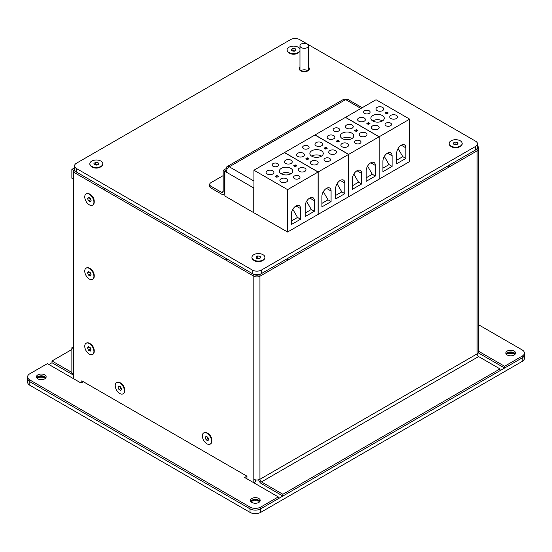 <?xml version="1.0" encoding="UTF-8"?>
<svg xmlns="http://www.w3.org/2000/svg" width="552" height="552" viewBox="0 0 552 552"><rect width="100%" height="100%" fill="white"/><g stroke="black" fill="none" stroke-linecap="round" stroke-linejoin="round"><path stroke-width="0.83" d="M255.355 479.84L255.355 481.917L253.83 482.8L253.83 479.267A4.326 2.498 0 0 0 259.944 479.267A2.16 1.249 -120 0 0 261.475 481.917L282.879 494.275L500.008 368.915L478.605 356.557A2.16 1.249 60 0 1 477.073 353.908A4.326 2.498 0 0 0 478.342 352.142L478.342 149.095A4.326 2.498 180 0 1 477.073 150.862A4.326 2.498 0 0 0 478.342 149.095L478.342 147.329A4.326 2.498 0 0 0 477.445 145.804M282.879 494.275L282.879 496.041L261.475 483.683A4.326 2.498 60 0 1 258.626 479.791M282.879 496.041L500.008 370.682L500.008 368.915M287.468 258.564L287.468 260.33L259.944 276.221L477.073 150.862L449.549 166.752L448.024 165.869L259.944 274.454L259.944 276.221A4.326 2.498 180 0 1 253.83 276.221A4.326 2.498 0 0 0 259.944 276.221L259.944 479.267L477.073 353.908L477.073 149.095A4.326 2.498 0 0 0 478.342 147.329M81.806 382.598L81.806 380.839L246.944 476.176L246.944 478.825M260.71 512.373L260.71 508.841L278.291 498.691L278.291 496.924L244.653 477.501L246.944 476.176L83.338 381.715L81.04 383.04L47.403 363.623L29.815 373.773A7.569 4.368 180 0 0 27.6 376.864L27.6 378.631A7.569 4.368 0 0 0 29.815 381.715L250.008 508.841A7.569 4.368 0 0 0 260.71 508.841A7.569 4.368 180 0 1 250.008 508.841L250.008 512.373A7.569 4.368 0 0 0 260.71 512.373L522.185 361.415A7.569 4.368 0 0 0 524.4 358.324L524.4 354.791A7.569 4.368 180 0 1 522.185 357.882A7.569 4.368 0 0 0 524.4 354.791L524.4 353.025A7.569 4.368 180 0 1 522.185 356.116L522.185 361.415M73.395 378.631L73.395 172.045L253.83 276.221L226.306 260.33L226.306 258.564L105.508 188.818L103.976 189.702L73.395 172.045L73.395 170.285L74.561 169.609L73.395 170.285L103.976 187.935L103.976 189.702M124.697 390.678L124.697 389.884A5.513 3.181 -120 0 0 120.798 383.129L120.108 382.736A6.486 3.747 60 0 1 124.697 390.678A6.486 3.747 60 0 1 123.351 393.645A6.486 3.747 60 0 1 123.2 393.728M94.226 351.355L94.226 350.561A5.513 3.181 -120 0 0 90.328 343.806L89.645 343.413A6.486 3.747 60 0 1 94.226 351.355A6.486 3.747 60 0 1 92.888 354.329A6.486 3.747 60 0 1 92.729 354.405M94.226 202.011L94.226 201.218A5.513 3.181 -120 0 0 90.328 194.463L89.645 194.069A6.486 3.747 60 0 1 94.226 202.011A6.486 3.747 60 0 1 92.888 204.985A6.486 3.747 60 0 1 92.729 205.061M94.226 276.241L94.226 275.448A5.513 3.181 -120 0 0 90.328 268.693L89.645 268.3A6.486 3.747 60 0 1 94.226 276.241A6.486 3.747 60 0 1 92.888 279.215A6.486 3.747 60 0 1 92.729 279.291M211.858 441L211.858 440.206A5.513 3.181 -120 0 0 207.952 433.451L207.269 433.051A6.486 3.747 60 0 1 211.858 441A6.486 3.747 60 0 1 210.512 443.967A6.486 3.747 60 0 1 210.353 444.049M226.306 258.564L253.83 274.454A4.326 2.498 0 0 0 259.944 274.454M477.073 149.095L449.549 164.986L449.549 166.752M300.743 70.863A4.326 2.498 180 0 1 301.233 70.525A4.326 2.498 180 0 1 307.837 70.863M305.325 71.629A4.326 2.498 0 0 0 303.255 71.629M307.388 44.063L475.548 141.146A6.486 3.747 180 0 1 477.445 143.796A6.486 3.747 180 0 1 475.548 146.446L261.475 270.038A6.486 3.747 180 0 1 252.298 270.038L76.452 168.519A6.486 3.747 180 0 1 74.554 165.869A6.486 3.747 180 0 1 76.452 163.219L290.524 39.627A6.486 3.747 180 0 1 299.702 39.627L307.305 44.015M475.548 146.446L475.548 149.978A6.486 3.747 0 0 0 477.445 147.329L477.445 143.796M475.548 149.978L261.475 273.571L261.475 270.038M252.298 270.038L252.298 273.571A6.486 3.747 0 0 0 261.475 273.571M252.298 273.571L76.452 172.045L76.452 168.519M74.554 165.869L74.554 169.402A6.486 3.747 0 0 0 76.452 172.045M308.616 67.22A5.078 2.932 180 0 1 309.368 68.758A5.078 2.932 180 0 1 307.885 70.835A5.078 2.932 180 0 1 302.344 71.47A5.078 2.932 180 0 1 299.205 68.758A5.078 2.932 180 0 1 299.964 67.22M102.81 163.923A6.486 3.747 180 0 1 102.817 164.103A6.486 3.747 180 0 1 100.919 166.752L100.153 167.194A5.403 3.119 180 0 1 92.508 167.194L91.742 166.752A6.486 3.747 180 0 1 89.845 164.103A6.486 3.747 180 0 1 89.852 163.923M462.148 143.623A6.486 3.747 180 0 1 462.155 143.796A6.486 3.747 180 0 1 460.258 146.446L459.492 146.887A5.403 3.119 180 0 1 451.846 146.887L451.081 146.446A6.486 3.747 180 0 1 449.183 143.796A6.486 3.747 180 0 1 449.19 143.623M264.898 257.501A6.486 3.747 180 0 1 264.905 257.68A6.486 3.747 180 0 1 263 260.33L262.241 260.772A5.403 3.119 180 0 1 254.589 260.772L253.83 260.33A6.486 3.747 180 0 1 251.926 257.68A6.486 3.747 180 0 1 251.933 257.501M297.404 53.309L298.17 52.868L297.411 53.309A5.403 3.119 180 0 1 297.404 53.309A5.403 3.119 180 0 1 289.759 53.309L289 52.868A6.486 3.747 180 0 1 287.095 50.218A6.486 3.747 180 0 1 287.102 50.046M210.94 187.984L210.94 186.217A4.326 2.498 180 0 1 209.67 184.451L209.67 186.217A4.326 2.498 0 0 0 210.94 187.984L221.642 194.159A4.326 2.498 -120 0 0 223.802 194.373A4.326 2.498 -120 0 0 224.698 192.4L224.698 171.21L223.167 170.326L223.167 191.516A2.16 1.249 -120 0 1 222.725 192.503A2.16 1.249 -120 0 1 221.642 192.4L223.167 191.516M209.67 184.451A4.326 2.498 180 0 1 210.94 182.684L223.167 175.626M210.94 186.217L221.642 192.4M223.167 170.326L226.23 168.56A4.326 2.498 60 0 1 227.127 166.58A4.326 2.498 60 0 1 229.287 166.794A4.326 2.498 120 0 0 226.637 170.092A4.326 2.498 120 0 0 226.23 172.093L224.85 171.299L224.85 196.015L253.754 212.699L253.754 187.984A4.326 2.498 -60 0 1 253.941 186.645M224.85 171.299L226.499 170.485M362.209 107.709L347.815 99.401A4.326 2.498 120 0 0 345.649 99.615A4.326 2.498 -120 0 0 343.489 99.401L227.127 166.58M253.941 212.589L253.941 170.216L287.585 189.64L287.585 232.012L253.754 212.699M226.637 170.092L224.698 171.21M227.127 169.078L226.23 168.56M71.864 347.732L71.864 373.331L73.395 374.215L73.395 348.616L71.864 347.732L73.395 346.849M71.864 169.402L71.864 178.227L73.395 179.11L73.395 170.285L71.864 169.402L74.554 167.849M71.864 349.499L51.991 360.973L51.991 362.74L73.395 375.098M51.991 360.973L71.864 372.448M29.815 385.248L29.815 381.715A7.569 4.368 180 0 1 27.6 378.631L27.6 382.156A7.569 4.368 0 0 0 29.815 385.248L250.008 512.373M250.008 507.074L250.008 508.841L29.815 381.715L29.815 379.955L250.008 507.074A7.569 4.368 180 0 0 260.71 507.074L260.71 508.841L522.185 357.882L504.597 368.032L478.198 352.79M51.991 362.74L48.928 364.506M37.846 376.643A4.864 2.808 180 0 1 45.906 377.747A4.864 2.808 0 0 0 41.283 375.822A4.864 2.808 0 0 0 36.667 377.747A4.864 2.808 180 0 1 37.846 376.643M251.919 500.236A4.864 2.808 180 0 1 259.978 501.34A4.864 2.808 0 0 0 255.355 499.415A4.864 2.808 0 0 0 250.739 501.34A4.864 2.808 180 0 1 251.919 500.236M507.274 352.804A4.864 2.808 180 0 1 515.333 353.908A4.864 2.808 0 0 0 507.274 352.804A4.864 2.808 0 0 0 506.094 353.908A4.864 2.808 180 0 1 507.274 352.804M45.671 377.858A8.653 4.996 0 0 0 36.894 377.858M259.744 501.451A8.653 4.996 0 0 0 250.967 501.451M515.106 354.018A8.653 4.996 0 0 0 506.329 354.018M36.811 377.968A4.864 2.808 180 0 1 37.846 377.085L37.846 377.085A4.864 2.808 180 0 1 44.726 377.085A4.864 2.808 180 0 1 45.761 377.968M250.884 501.561A4.864 2.808 180 0 1 251.919 500.678L251.919 500.678A4.864 2.808 180 0 1 258.798 500.678A4.864 2.808 180 0 1 259.833 501.561M506.239 354.129A4.864 2.808 180 0 1 507.274 353.245L507.274 353.245A4.864 2.808 180 0 1 514.153 353.245A4.864 2.808 180 0 1 515.188 354.129M246.944 477.942L246.185 478.384M260.71 507.074L278.291 496.924M29.815 379.955A7.569 4.368 180 0 1 27.6 376.864M44.726 378.851A4.864 2.808 180 0 1 39.42 379.459A4.864 2.808 180 0 1 36.418 376.864A4.864 2.808 180 0 1 41.283 374.056A4.864 2.808 180 0 1 46.147 376.864A4.864 2.808 180 0 1 44.726 378.851M258.798 502.444A4.864 2.808 180 0 1 253.492 503.051A4.864 2.808 180 0 1 250.491 500.457A4.864 2.808 180 0 1 255.355 497.649A4.864 2.808 180 0 1 260.22 500.457A4.864 2.808 180 0 1 258.798 502.444M524.4 353.025A7.569 4.368 180 0 0 522.185 349.933L478.342 324.624M478.342 351.106L504.597 366.266L522.185 356.116M507.274 351.037A4.864 2.808 180 0 1 512.58 350.43A4.864 2.808 180 0 1 515.582 353.025A4.864 2.808 180 0 1 510.717 355.833A4.864 2.808 180 0 1 505.853 353.025A4.864 2.808 180 0 1 507.274 351.037M504.597 366.266L504.597 368.032M307.347 44.043A4.326 2.498 180 0 1 308.616 45.802A4.326 2.498 180 0 1 305.946 48.114A4.326 2.498 180 0 1 301.233 47.569A4.326 2.498 180 0 1 299.964 45.802A4.326 2.498 180 0 1 302.634 43.498A4.326 2.498 180 0 1 307.347 44.043M116.713 382.508A6.486 3.747 60 0 1 116.865 382.412A6.486 3.747 60 0 1 120.108 382.736L120.798 383.129M118.038 387.187L118.921 385.931L120.688 386.952L121.571 389.229L120.688 390.485L118.921 389.464L118.038 387.187L119.57 386.303M120.046 386.579L120.757 388.401L121.392 388.774M118.921 389.464L120.757 388.401M119.805 393.5A6.486 3.747 60 0 1 115.568 387.787A6.486 3.747 60 0 1 116.562 382.591A6.486 3.747 60 0 1 119.805 382.909A6.486 3.747 60 0 1 124.041 388.629A6.486 3.747 60 0 1 123.048 393.824A6.486 3.747 60 0 1 119.805 393.5M203.874 432.823A6.486 3.747 60 0 1 204.026 432.733A6.486 3.747 60 0 1 207.269 433.051L207.952 433.451M205.199 437.508L206.075 436.252L207.842 437.274L208.725 439.544L207.842 440.8L206.075 439.785L205.199 437.508L206.724 436.625M207.207 436.901L207.911 438.723L208.552 439.088M206.075 439.785L207.911 438.723M206.959 443.822A6.486 3.747 60 0 1 202.722 438.109A6.486 3.747 60 0 1 203.716 432.906A6.486 3.747 60 0 1 206.959 433.23A6.486 3.747 60 0 1 211.202 438.943A6.486 3.747 60 0 1 210.208 444.146A6.486 3.747 60 0 1 206.959 443.822M86.25 343.185A6.486 3.747 60 0 1 86.402 343.089A6.486 3.747 60 0 1 89.645 343.413L90.328 343.806M87.568 347.863L88.451 346.608L90.217 347.629L91.101 349.906L90.217 351.162L88.451 350.14L87.568 347.863L89.1 346.98M89.583 347.263L90.286 349.078L90.928 349.45M88.451 350.14L90.286 349.078M89.334 354.184A6.486 3.747 60 0 1 85.098 348.464A6.486 3.747 60 0 1 86.091 343.268A6.486 3.747 60 0 1 89.334 343.585A6.486 3.747 60 0 1 93.578 349.306A6.486 3.747 60 0 1 92.577 354.501A6.486 3.747 60 0 1 89.334 354.184M86.25 268.072A6.486 3.747 60 0 1 86.402 267.975A6.486 3.747 60 0 1 89.645 268.3L90.328 268.693M87.568 272.75L88.451 271.494L90.217 272.515L91.101 274.792L90.217 276.048L88.451 275.027L87.568 272.75L89.1 271.867M89.583 272.15L90.286 273.964L90.928 274.337M88.451 275.027L90.286 273.964M89.334 279.07A6.486 3.747 60 0 1 85.098 273.35A6.486 3.747 60 0 1 86.091 268.155A6.486 3.747 60 0 1 89.334 268.472A6.486 3.747 60 0 1 93.578 274.192A6.486 3.747 60 0 1 92.577 279.388A6.486 3.747 60 0 1 89.334 279.07M86.25 193.842A6.486 3.747 60 0 1 86.402 193.745A6.486 3.747 60 0 1 89.645 194.069L90.328 194.463M87.568 198.52L88.451 197.264L90.217 198.285L91.101 200.562L90.217 201.818L88.451 200.797L87.568 198.52L89.1 197.637M89.583 197.92L90.286 199.734L90.928 200.107M88.451 200.797L90.286 199.734M89.334 204.84A6.486 3.747 60 0 1 85.098 199.12A6.486 3.747 60 0 1 86.091 193.924A6.486 3.747 60 0 1 89.334 194.242A6.486 3.747 60 0 1 93.578 199.962A6.486 3.747 60 0 1 92.577 205.158A6.486 3.747 60 0 1 89.334 204.84M335.671 195.422L341.791 191.889L337.203 183.94L336.837 184.154M344.848 193.655L335.671 198.948L335.671 188.356A6.486 3.747 -60 0 1 338.507 181.829A6.486 3.747 -60 0 1 343.503 180.09A6.486 3.747 -60 0 1 344.848 183.057L344.848 193.655L341.791 191.889M337.203 183.526L337.203 183.94M321.913 203.364L328.026 199.831L323.438 191.889L323.079 192.096M331.083 201.597L321.913 206.897L321.913 196.305A6.486 3.747 -60 0 1 324.742 189.771A6.486 3.747 -60 0 1 329.744 188.039A6.486 3.747 -60 0 1 331.083 191.006L331.083 201.597L328.026 199.831M323.438 191.468L323.438 191.889M311.514 161.163A3.892 2.249 0 0 0 310.376 162.757A3.892 2.249 0 0 0 314.267 165A3.892 2.249 0 0 0 318.159 162.757A3.892 2.249 0 0 0 315.758 160.68A3.892 2.249 0 0 0 311.514 161.163M348.671 154.367L315.033 134.943L284.446 152.6L318.09 172.024L348.671 154.367L348.671 196.747L318.09 214.404L318.09 172.024M303.559 145.983A3.243 1.87 0 0 0 302.613 147.308A3.243 1.87 0 0 0 305.856 149.178A3.243 1.87 0 0 0 309.099 147.308A3.243 1.87 0 0 0 307.098 145.576A3.243 1.87 0 0 0 303.559 145.983M311.818 150.751A6.707 3.871 0 0 0 309.858 153.484A6.707 3.871 0 0 0 316.558 157.355A6.707 3.871 0 0 0 323.265 153.484A6.707 3.871 0 0 0 319.125 149.909A6.707 3.871 0 0 0 311.818 150.751M324.176 148.191L325.735 149.088L327.295 148.191L325.735 147.287L324.176 148.191M307.381 159.68L308.947 158.783L307.381 157.879L305.822 158.783L307.381 159.68L307.381 157.879M329.861 150.572A3.892 2.249 0 0 0 328.723 152.159A3.892 2.249 0 0 0 332.614 154.408A3.892 2.249 0 0 0 336.506 152.159A3.892 2.249 0 0 0 334.105 150.082A3.892 2.249 0 0 0 329.861 150.572M316.103 142.63A3.892 2.249 0 0 0 314.957 144.217A3.892 2.249 0 0 0 318.856 146.466A3.892 2.249 0 0 0 322.748 144.217A3.892 2.249 0 0 0 320.339 142.14A3.892 2.249 0 0 0 316.103 142.63M297.749 153.221A3.892 2.249 0 0 0 296.61 154.808A3.892 2.249 0 0 0 300.502 157.058A3.892 2.249 0 0 0 304.393 154.808A3.892 2.249 0 0 0 301.992 152.731A3.892 2.249 0 0 0 297.749 153.221M324.969 158.341A3.243 1.87 0 0 0 324.017 159.666A3.243 1.87 0 0 0 327.26 161.536A3.243 1.87 0 0 0 330.503 159.666A3.243 1.87 0 0 0 328.502 157.934A3.243 1.87 0 0 0 324.969 158.341M321.45 156.133A6.707 3.871 0 0 0 311.818 156.043A6.707 3.871 0 0 0 311.673 156.133M325.735 147.287L325.735 149.088M305.166 213.031L311.287 209.498L306.698 201.556L306.332 201.763M314.343 211.264L305.166 216.563L305.166 205.972A6.486 3.747 -60 0 1 308.002 199.438A6.486 3.747 -60 0 1 312.998 197.706A6.486 3.747 -60 0 1 314.343 200.673L314.343 211.264L311.287 209.498M306.698 201.135L306.698 201.556M291.408 220.979L297.521 217.447L292.933 209.498L292.574 209.712M300.578 219.213L291.408 224.505L291.408 213.914A6.486 3.747 -60 0 1 294.237 207.386A6.486 3.747 -60 0 1 299.239 205.648A6.486 3.747 -60 0 1 300.578 208.615L300.578 219.213L297.521 217.447M292.933 209.084L292.933 209.498M281.009 178.779A3.892 2.249 0 0 0 279.871 180.366A3.892 2.249 0 0 0 283.762 182.615A3.892 2.249 0 0 0 287.654 180.366A3.892 2.249 0 0 0 285.253 178.289A3.892 2.249 0 0 0 281.009 178.779M287.585 189.64L318.166 171.982L318.166 214.355L287.585 232.012M253.941 170.216L284.522 152.559L318.166 171.982M273.054 163.592A3.243 1.87 0 0 0 272.108 164.917A3.243 1.87 0 0 0 275.351 166.794A3.243 1.87 0 0 0 278.594 164.917A3.243 1.87 0 0 0 276.593 163.185A3.243 1.87 0 0 0 273.054 163.592M281.313 168.36A6.707 3.871 0 0 0 279.353 171.099A6.707 3.871 0 0 0 286.053 174.97A6.707 3.871 0 0 0 292.76 171.099A6.707 3.871 0 0 0 288.62 167.525A6.707 3.871 0 0 0 281.313 168.36M293.671 165.8L295.23 166.704L296.79 165.8L295.23 164.903L293.671 165.8M276.876 177.295L278.436 176.392L276.876 175.495L275.317 176.392L276.876 177.295L276.876 175.495M299.356 168.188A3.892 2.249 0 0 0 298.218 169.774A3.892 2.249 0 0 0 302.11 172.024A3.892 2.249 0 0 0 306.001 169.774A3.892 2.249 0 0 0 303.6 167.698A3.892 2.249 0 0 0 299.356 168.188M285.598 160.239A3.892 2.249 0 0 0 284.452 161.826A3.892 2.249 0 0 0 288.344 164.075A3.892 2.249 0 0 0 292.243 161.826A3.892 2.249 0 0 0 289.834 159.749A3.892 2.249 0 0 0 285.598 160.239M267.244 170.83A3.892 2.249 0 0 0 266.105 172.424A3.892 2.249 0 0 0 269.997 174.667A3.892 2.249 0 0 0 273.889 172.424A3.892 2.249 0 0 0 271.487 170.347A3.892 2.249 0 0 0 267.244 170.83M294.464 175.95A3.243 1.87 0 0 0 293.512 177.275A3.243 1.87 0 0 0 296.755 179.152A3.243 1.87 0 0 0 299.998 177.275A3.243 1.87 0 0 0 297.997 175.55A3.243 1.87 0 0 0 294.464 175.95M290.945 173.749A6.707 3.871 0 0 0 281.313 173.659A6.707 3.871 0 0 0 281.168 173.749M295.23 164.903L295.23 166.704M366.176 177.806L372.296 174.273L367.708 166.331L367.349 166.538M375.353 176.04L366.176 181.339L366.176 170.747A6.486 3.747 -60 0 1 369.012 164.213A6.486 3.747 -60 0 1 374.008 162.481A6.486 3.747 -60 0 1 375.353 165.448L375.353 176.04L372.296 174.273M367.708 165.917L367.708 166.331M352.417 185.755L358.531 182.222L353.942 174.273L353.584 174.487M361.588 183.988L352.417 189.288L352.417 178.689A6.486 3.747 -60 0 1 355.246 172.162A6.486 3.747 -60 0 1 360.249 170.423A6.486 3.747 -60 0 1 361.588 173.39L361.588 183.988L358.531 182.222M353.942 173.859L353.942 174.273M342.019 143.554A3.892 2.249 0 0 0 340.881 145.141A3.892 2.249 0 0 0 344.772 147.391A3.892 2.249 0 0 0 348.664 145.141A3.892 2.249 0 0 0 346.263 143.065A3.892 2.249 0 0 0 342.019 143.554M379.176 136.758L345.538 117.335L314.95 134.992L348.595 154.415L379.176 136.758L379.176 179.131L348.595 196.788L348.595 154.415M334.07 128.368A3.243 1.87 0 0 0 333.118 129.692A3.243 1.87 0 0 0 336.361 131.569A3.243 1.87 0 0 0 339.604 129.692A3.243 1.87 0 0 0 337.603 127.96A3.243 1.87 0 0 0 334.07 128.368M342.323 133.135A6.707 3.871 0 0 0 340.363 135.875A6.707 3.871 0 0 0 347.063 139.746A6.707 3.871 0 0 0 353.77 135.875A6.707 3.871 0 0 0 349.63 132.301A6.707 3.871 0 0 0 342.323 133.135M354.681 130.576L356.24 131.48L357.799 130.576L356.24 129.679L354.681 130.576M337.893 142.071L339.452 141.167L337.893 140.27L336.334 141.167L337.893 142.071L337.893 140.27M360.366 132.963A3.892 2.249 0 0 0 359.228 134.55A3.892 2.249 0 0 0 363.119 136.799A3.892 2.249 0 0 0 367.011 134.55A3.892 2.249 0 0 0 364.61 132.473A3.892 2.249 0 0 0 360.366 132.963M346.608 125.014A3.892 2.249 0 0 0 345.462 126.601A3.892 2.249 0 0 0 349.361 128.851A3.892 2.249 0 0 0 353.252 126.601A3.892 2.249 0 0 0 350.844 124.531A3.892 2.249 0 0 0 346.608 125.014M328.254 135.606A3.892 2.249 0 0 0 327.115 137.2A3.892 2.249 0 0 0 331.007 139.442A3.892 2.249 0 0 0 334.898 137.2A3.892 2.249 0 0 0 332.497 135.123A3.892 2.249 0 0 0 328.254 135.606M355.474 140.732A3.243 1.87 0 0 0 354.522 142.05A3.243 1.87 0 0 0 357.765 143.927A3.243 1.87 0 0 0 361.015 142.05A3.243 1.87 0 0 0 359.007 140.325A3.243 1.87 0 0 0 355.474 140.732M351.955 138.524A6.707 3.871 0 0 0 342.323 138.435A6.707 3.871 0 0 0 342.178 138.524M356.24 129.679L356.24 131.48M396.681 160.197L402.801 156.665L398.213 148.716L397.854 148.93M405.858 158.431L396.681 163.73L396.681 153.132A6.486 3.747 -60 0 1 399.517 146.604A6.486 3.747 -60 0 1 404.512 144.865A6.486 3.747 -60 0 1 405.858 147.839L405.858 158.431L402.801 156.665M398.213 148.302L398.213 148.716M382.922 168.139L389.036 164.606L384.447 156.665L384.088 156.871M392.099 166.373L382.922 171.672L382.922 161.08A6.486 3.747 -60 0 1 385.751 154.546A6.486 3.747 -60 0 1 390.754 152.814A6.486 3.747 -60 0 1 392.099 155.781L392.099 166.373L389.036 164.606M384.447 156.25L384.447 156.665M372.524 125.939A3.892 2.249 0 0 0 371.386 127.533A3.892 2.249 0 0 0 375.277 129.775A3.892 2.249 0 0 0 379.169 127.533A3.892 2.249 0 0 0 376.768 125.456A3.892 2.249 0 0 0 372.524 125.939M409.681 119.142L376.043 99.726L345.455 117.376L379.1 136.799L409.681 119.142L409.681 161.522L379.1 179.179L379.1 136.799M364.575 110.759A3.243 1.87 0 0 0 363.623 112.084A3.243 1.87 0 0 0 366.866 113.953A3.243 1.87 0 0 0 370.109 112.084A3.243 1.87 0 0 0 368.108 110.352A3.243 1.87 0 0 0 364.575 110.759M372.828 115.527A6.707 3.871 0 0 0 370.868 118.259A6.707 3.871 0 0 0 377.568 122.13A6.707 3.871 0 0 0 384.275 118.259A6.707 3.871 0 0 0 380.135 114.685A6.707 3.871 0 0 0 372.828 115.527M385.186 112.967L386.745 113.864L388.304 112.967L386.745 112.063L385.186 112.967M368.398 124.462L369.957 123.558L368.398 122.661L366.838 123.558L368.398 124.462L368.398 122.661M390.871 115.347A3.892 2.249 0 0 0 389.733 116.934A3.892 2.249 0 0 0 393.624 119.184A3.892 2.249 0 0 0 397.516 116.934A3.892 2.249 0 0 0 395.115 114.864A3.892 2.249 0 0 0 390.871 115.347M377.113 107.405A3.892 2.249 0 0 0 375.974 108.992A3.892 2.249 0 0 0 379.866 111.242A3.892 2.249 0 0 0 383.757 108.992A3.892 2.249 0 0 0 381.356 106.915A3.892 2.249 0 0 0 377.113 107.405M358.759 117.997A3.892 2.249 0 0 0 357.62 119.584A3.892 2.249 0 0 0 361.512 121.833A3.892 2.249 0 0 0 365.403 119.584A3.892 2.249 0 0 0 363.002 117.507A3.892 2.249 0 0 0 358.759 117.997M385.979 123.117A3.243 1.87 0 0 0 385.027 124.441A3.243 1.87 0 0 0 388.27 126.311A3.243 1.87 0 0 0 391.52 124.441A3.243 1.87 0 0 0 389.512 122.71A3.243 1.87 0 0 0 385.979 123.117M382.46 120.909A6.707 3.871 0 0 0 372.828 120.819A6.707 3.871 0 0 0 372.683 120.909M386.745 112.063L386.745 113.864M100.153 167.194L100.919 166.752A6.486 3.747 180 0 1 91.742 166.752M98.097 162.73L98.746 164.123L96.98 165.145L94.564 164.765L93.923 163.378L95.689 162.357L98.097 162.73L98.097 164.496M97.614 164.772L95.689 164.475L95.047 164.841M95.689 162.357L95.689 164.475M91.742 161.101A6.486 3.747 180 0 1 98.815 160.287A6.486 3.747 180 0 1 102.817 163.751A6.486 3.747 180 0 1 100.919 166.4A6.486 3.747 180 0 1 93.847 167.208A6.486 3.747 180 0 1 89.845 163.751A6.486 3.747 180 0 1 91.742 161.101M459.492 146.887L460.258 146.446A6.486 3.747 180 0 1 451.081 146.446M457.435 142.423L458.077 143.817L456.311 144.838L453.903 144.465L453.254 143.071L455.02 142.05L457.435 142.423L457.435 144.189M456.952 144.472L455.02 144.169L454.386 144.541M455.02 142.05L455.02 144.169M451.081 140.794A6.486 3.747 180 0 1 458.153 139.987A6.486 3.747 180 0 1 462.155 143.444A6.486 3.747 180 0 1 460.258 146.094A6.486 3.747 180 0 1 453.185 146.908A6.486 3.747 180 0 1 449.183 143.444A6.486 3.747 180 0 1 451.081 140.794M262.241 260.772L263 260.33A6.486 3.747 180 0 1 253.83 260.33M260.178 256.307L260.827 257.701L259.06 258.722L256.652 258.35L256.004 256.956L257.77 255.935L260.178 256.307L260.178 258.074M259.695 258.35L257.77 258.053L257.135 258.419M257.77 255.935L257.77 258.053M253.83 254.679A6.486 3.747 180 0 1 260.896 253.865A6.486 3.747 180 0 1 264.905 257.329A6.486 3.747 180 0 1 263 259.978A6.486 3.747 180 0 1 255.935 260.785A6.486 3.747 180 0 1 251.926 257.329A6.486 3.747 180 0 1 253.83 254.679M299.964 50.901A6.486 3.747 180 0 1 298.17 52.868A6.486 3.747 180 0 1 289 52.868M295.348 48.845L295.996 50.239L294.23 51.26L291.822 50.887L291.173 49.494L292.94 48.472L295.348 48.845L295.348 50.611M294.865 50.894L292.94 50.591L292.305 50.963M292.94 48.472L292.94 50.591M299.964 50.549A6.486 3.747 180 0 1 298.17 52.516A6.486 3.747 180 0 1 291.104 53.33A6.486 3.747 180 0 1 287.095 49.866A6.486 3.747 180 0 1 289 47.217A6.486 3.747 180 0 1 295.506 46.292A6.486 3.747 180 0 1 299.964 49.183M261.475 481.917L478.605 356.557M253.83 479.267L253.83 274.454M253.941 181.028L229.287 166.794L345.649 99.615L360.939 108.44M226.23 172.093L253.754 187.984M344.848 183.057L340.26 180.414M331.083 191.006L326.501 188.356M314.343 200.673L309.755 198.023M300.578 208.615L295.996 205.972M375.353 165.448L370.765 162.799M361.588 173.39L357.006 170.747M405.858 147.839L401.269 145.19M392.099 155.781L387.511 153.132M223.802 194.373L224.85 193.773M299.964 45.802L299.964 70.297M308.616 45.802L308.616 70.297M89.845 163.751L89.845 164.103M102.817 163.751L102.817 164.103M449.183 143.444L449.183 143.796M462.155 143.444L462.155 143.796M251.926 257.329L251.926 257.68M264.905 257.329L264.905 257.68M287.095 49.866L287.095 50.218"/></g></svg>

